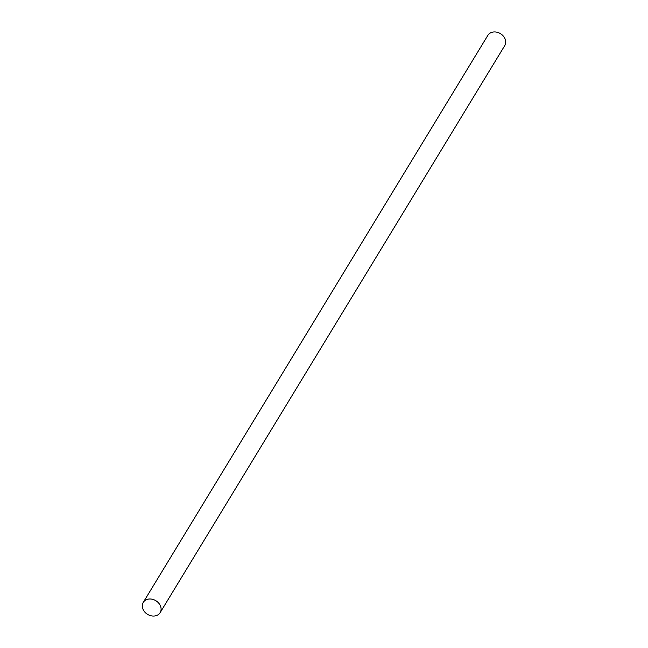 <?xml version="1.0" encoding="UTF-8"?>
<svg xmlns="http://www.w3.org/2000/svg" width="648" height="648" viewBox="0 0 648 648"><rect width="100%" height="100%" fill="white"/><g stroke="black" fill="none" stroke-linecap="round" stroke-linejoin="round"><path stroke-width="0.97" d="M156.354 615.6A9.874 7.995 -148.7 0 0 160.137 612.652A9.874 7.995 -148.7 0 0 158.136 602.502A9.874 7.995 -148.7 0 0 147.031 599.449A9.874 7.995 -148.7 0 0 143.249 602.397A9.874 7.995 -148.7 0 0 145.249 612.546A9.874 7.995 -148.7 0 0 156.354 615.6M160.137 612.652L504.752 45.603A9.874 7.995 -148.7 0 0 502.751 35.454A9.874 7.995 -148.7 0 0 491.646 32.4A9.874 7.995 -148.7 0 0 487.863 35.348L143.249 602.397"/></g></svg>
